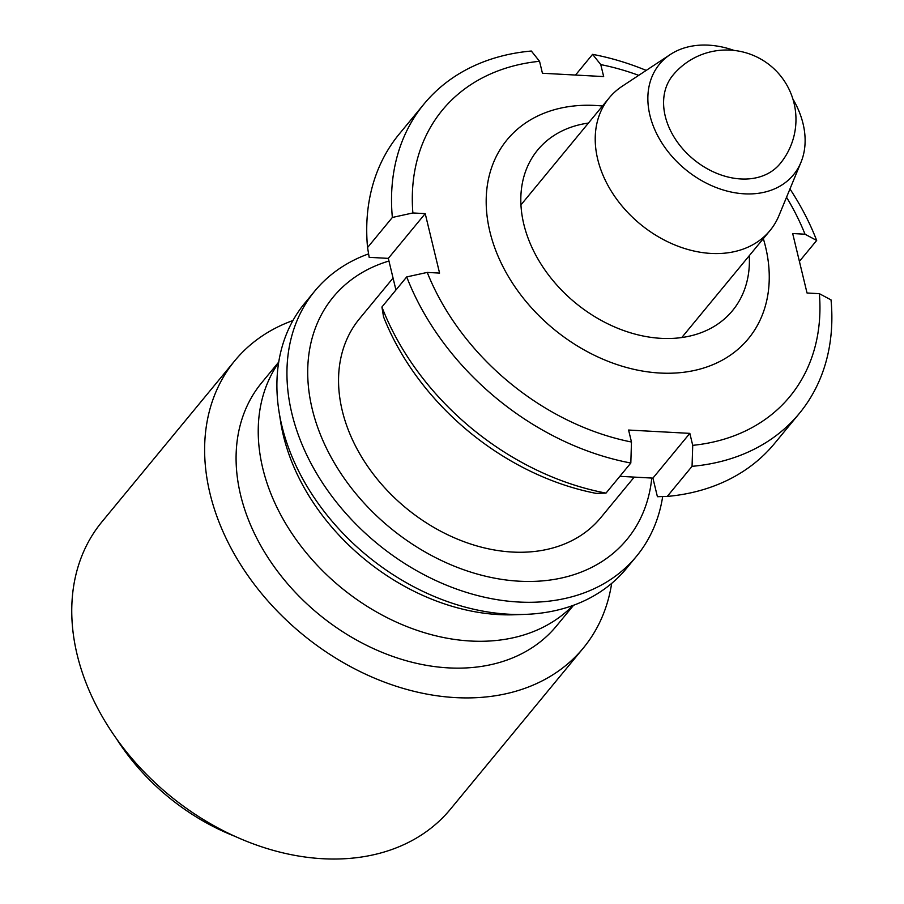 <?xml version="1.0" encoding="UTF-8"?>
<svg xmlns="http://www.w3.org/2000/svg" width="904" height="904" viewBox="0 0 904 904"><rect width="100%" height="100%" fill="white"/><g stroke="black" fill="none" stroke-linecap="round" stroke-linejoin="round"><path stroke-width="1.36" d="M667.943 124.752A69.495 51.72 39.5 0 0 749.495 178.822A69.495 51.72 39.5 0 0 780.095 163.703A69.495 69.495 0 0 0 791.271 94.366A69.495 69.495 0 0 0 672.881 75.281A69.495 51.72 39.5 0 0 667.943 124.752M734.025 50.409A86.863 64.647 39.5 0 0 670.327 54.5A86.863 64.647 39.5 0 0 653.309 126.074A86.863 64.647 39.5 0 0 728.409 191.411A86.863 64.647 39.5 0 0 800.989 162.257A86.863 64.647 39.5 0 0 799.667 112.921A86.863 64.647 39.5 0 0 792.876 98.954M800.989 162.257L778.977 215.559A104.231 77.586 -140.5 0 1 769.993 230.565A104.231 77.586 -140.5 0 1 681.288 247.402A104.231 77.586 -140.5 0 1 601.759 172.133A104.231 77.586 -140.5 0 1 609.16 97.926A104.231 77.586 -140.5 0 1 622.189 86.253L670.327 54.5M116.277 738.444A191.094 142.233 39.5 0 0 134.007 762.818A191.094 142.233 39.5 0 0 235.029 836.369M583.306 648.066L450.441 809.182A225.842 168.099 -140.5 0 1 129.091 755.134A225.842 168.099 -140.5 0 1 101.971 521.789L234.837 360.685A225.842 168.099 39.5 0 0 261.957 594.018A225.842 168.099 39.5 0 0 583.306 648.066A225.842 168.099 39.5 0 0 611.669 583.385M292.941 320.524A225.842 168.099 39.5 0 0 234.837 360.685M278.726 362.075L261.651 382.787A191.094 142.233 39.5 0 0 284.59 580.221A191.094 142.233 39.5 0 0 556.502 625.963L573.588 605.251M278.624 362.741A191.094 142.233 39.5 0 0 306.738 553.372A191.094 142.233 39.5 0 0 572.944 605.477M525.201 614.381L514.545 614.754A198.044 147.408 -140.5 0 1 288.512 453.073A198.044 147.408 -140.5 0 1 280.635 421.84L278.974 411.309A208.474 155.172 39.5 0 0 287.269 444.192A208.474 155.172 39.5 0 0 525.201 614.381A208.474 155.172 39.5 0 0 626.449 568.458L636.495 556.276A208.474 155.172 -140.5 0 1 455.164 588.56A208.474 155.172 -140.5 0 1 297.303 432.01A208.474 155.172 -140.5 0 1 314.829 290.998A208.474 155.172 -140.5 0 1 368.595 253.877M314.829 290.998L304.784 303.179A208.474 155.172 39.5 0 0 278.974 411.309M388.946 261.03A190.416 141.725 39.5 0 0 317.18 425.92A190.416 141.725 39.5 0 0 501.053 579.272A190.416 141.725 39.5 0 0 651.773 478.058M763.326 238.656A156.347 116.379 -140.5 0 1 748.342 338.729A156.347 116.379 -140.5 0 1 612.358 362.945A156.347 116.379 -140.5 0 1 493.957 245.538A156.347 116.379 -140.5 0 1 507.099 139.77A156.347 116.379 -140.5 0 1 602.493 106.017M393.059 278.059L359.464 318.784A156.347 116.379 39.5 0 0 346.322 424.552A156.347 116.379 39.5 0 0 464.724 541.959A156.347 116.379 39.5 0 0 600.708 517.743L634.224 477.109M588.436 123.068A126.266 93.982 39.5 0 0 527.088 235.379A126.266 93.982 39.5 0 0 656.801 338.028A126.266 93.982 39.5 0 0 749.269 255.708M662.677 496.545A208.474 155.172 -140.5 0 1 636.495 556.276M412.879 212.96L392.359 217.457A243.21 181.026 -140.5 0 1 424.066 103.937A243.21 181.026 -140.5 0 1 531.337 51.031L539.541 61.291A225.164 167.59 39.5 0 0 412.879 212.96L425.219 213.626L388.313 258.374L395.941 289.992M425.219 213.626L439.57 273.087L427.242 272.42A225.164 167.59 39.5 0 0 631.478 442.022L628.585 430.044L689.831 433.366L692.724 445.344A225.164 167.59 39.5 0 0 819.374 293.676L831.036 299.913A243.21 181.026 -140.5 0 1 799.339 413.433A243.21 181.026 -140.5 0 1 692.057 466.328L692.724 445.344M424.066 103.937L399.252 134.018A243.21 181.026 39.5 0 0 367.555 247.538L369.171 257.335L388.313 258.374M392.359 217.457L367.555 247.538M638.721 75.36A225.164 167.59 39.5 0 0 600.776 64.602L603.669 76.58L542.434 73.258L539.541 61.291M789.96 188.947A243.21 181.026 -140.5 0 1 816.674 240.453L805.012 234.204A225.164 167.59 39.5 0 0 786.536 197.264M600.776 64.602L592.583 54.353A243.21 181.026 -140.5 0 1 646.224 70.399M816.674 240.453L799.407 261.392M592.583 54.353L575.509 75.055M819.374 293.676L807.035 292.998L792.684 233.537L805.012 234.204M692.057 466.328L667.254 496.42A243.21 181.026 39.5 0 0 774.525 443.514L799.339 413.433M689.831 433.366L652.914 478.114L657.411 496.703L667.254 496.42M619.839 476.329L652.914 478.114M631.478 442.022L630.822 463.017A243.21 181.026 -140.5 0 1 406.721 276.918L427.242 272.42M406.721 276.918L381.917 306.998A243.21 181.026 39.5 0 0 606.008 493.098L596.165 493.381A232.791 173.274 -140.5 0 1 383.533 316.807L381.917 306.998M630.822 463.017L606.008 493.098M609.16 97.926L520.941 204.903M769.993 230.565L681.774 337.542"/></g></svg>
